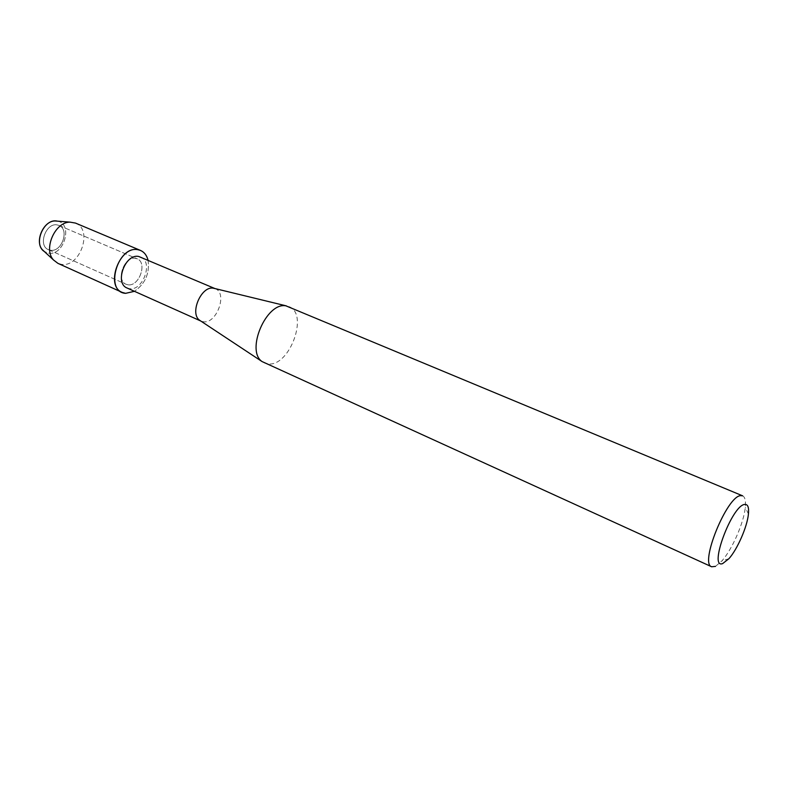 <?xml version="1.0" encoding="UTF-8"?>
<svg xmlns="http://www.w3.org/2000/svg" width="788" height="788" viewBox="0 0 788 788"><rect width="100%" height="100%" fill="white"/><g stroke="black" fill="none" stroke-linecap="round" stroke-linejoin="round"><path stroke-width="0.59" stroke-dasharray="3.94 2.96" d="M50.452 250.229L48.423 249.658C37.647 245.669 45.921 222.403 57.229 224.935L58.982 225.437C69.807 229.357 61.828 252.456 50.452 250.229L48.423 249.658C37.647 245.669 45.921 222.403 57.229 224.935L58.982 225.437C69.807 229.357 61.828 252.456 50.452 250.229M57.12 221.083C73.304 223.014 64.36 256.08 48.531 253.165L44.295 251.5L48.531 253.165C64.094 256.051 73.284 223.684 57.524 221.162M128.02 284.793L126.041 284.251C115.511 280.42 124.327 255.992 135.428 258.316L137.142 258.789C147.701 262.571 139.19 286.773 128.02 284.793L126.041 284.251C115.511 280.42 124.327 255.992 135.428 258.316L137.142 258.789C147.701 262.571 139.19 286.773 128.02 284.793M140.648 257.006C153.493 261.596 143.15 291.048 129.567 288.694L127.114 288.034M215.026 288.605L215.321 288.723C227.771 293.106 216.789 323.829 203.54 321.799L200.615 320.923M288.94 306.621C308.965 313.545 289.905 366.44 268.413 363.938L264.354 362.963M742.611 495.819C745.024 496.992 745.921 500.813 745.29 507.295C743.921 522.582 732.17 549.531 721.887 560.928L715.474 566.385M148.036 260.148C149.828 273.288 145.297 283.68 134.443 291.314C145.297 283.68 149.828 273.288 148.036 260.148M75.49 223.083C93.289 229.485 80.14 267.762 61.405 264.325L57.928 263.35M48.423 249.658L126.041 284.251L48.423 249.658M748.433 513.993L745.29 507.295M728.939 558.682L721.887 560.928M58.982 225.437L137.142 258.789L58.982 225.437"/><path stroke-width="1.18" d="M57.12 221.083L55.042 220.965C43.458 220.748 34.416 241.463 42.463 249.806L44.295 251.5C32.722 244.398 43.852 218 57.12 221.083L57.524 221.162M200.743 321.002L127.114 288.034C114.319 283.365 125.115 253.569 138.599 256.435L214.907 288.546M125.637 293.333C104.38 292.309 117.304 245.482 137.841 249.688C143.012 250.663 146.41 254.15 148.036 260.148C146.785 255.351 144.283 252.121 140.53 250.436L137.841 249.688C119.579 245.679 104.883 286.054 122.219 292.407L125.637 293.333L134.443 291.314L125.637 293.333M200.615 320.923L199.64 320.273C189.386 313.496 201.226 285.739 213.321 288.191L215.026 288.605M711.663 566.769L262.099 361.584C245.482 350.699 266.344 301.863 285.926 305.842L742.611 495.819L740.72 495.642C727.048 495.79 699.32 563.853 711.663 566.769L715.474 566.385M722.655 563.587C708.195 569.271 731.894 505.275 744.69 504.428C747.812 504.103 749.063 507.285 748.433 513.993C747.27 526.66 737.43 549.206 728.939 558.682L722.655 563.587M122.219 292.407L57.928 263.35L53.535 260.01C43.084 249.166 55.002 221.852 70.053 222.137L75.49 223.083L140.53 250.436M199.64 320.273L262.099 361.584M213.617 288.231L286.389 305.902M42.463 249.806L53.535 260.01M55.042 220.965L70.053 222.137"/></g></svg>
